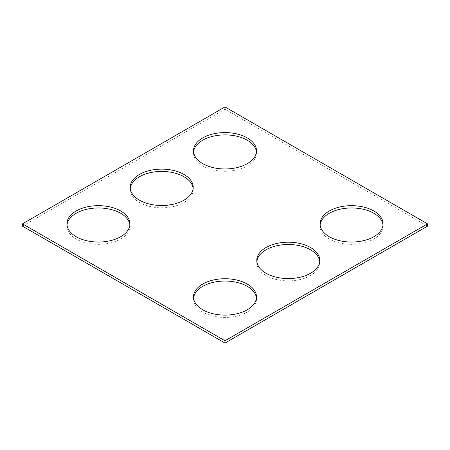 <?xml version="1.0" encoding="UTF-8"?>
<svg xmlns="http://www.w3.org/2000/svg" width="450" height="450" viewBox="0 0 450 450"><rect width="100%" height="100%" fill="white"/><g stroke="black" fill="none" stroke-linecap="round" stroke-linejoin="round"><path stroke-width="0.34" stroke-dasharray="2.25 1.69" d="M22.5 226.153L225 109.237L427.5 226.153M225 106.937L225 109.237M256.843 261.534A31.5 18.186 0 0 0 256.781 262.688A31.5 18.186 0 0 0 266.006 275.546A31.5 18.186 0 0 0 300.336 279.489A31.5 18.186 0 0 0 319.781 262.688A31.5 18.186 0 0 0 319.719 261.534M320.124 225A31.5 18.186 0 0 0 320.062 226.153A31.5 18.186 0 0 0 329.287 239.012A31.5 18.186 0 0 0 363.617 242.955A31.5 18.186 0 0 0 383.062 226.153A31.5 18.186 0 0 0 383.001 225M193.562 298.069A31.5 18.186 0 0 0 193.5 299.222A31.5 18.186 0 0 0 202.725 312.081A31.5 18.186 0 0 0 237.054 316.024A31.5 18.186 0 0 0 256.5 299.222A31.5 18.186 0 0 0 256.438 298.069M129.876 225A31.5 18.186 180 0 1 129.938 226.153A31.5 18.186 180 0 1 110.492 242.955A31.5 18.186 180 0 1 76.163 239.012A31.5 18.186 180 0 1 66.938 226.153A31.5 18.186 180 0 1 66.999 225M256.438 151.931A31.5 18.186 180 0 1 256.5 153.079A31.5 18.186 180 0 1 237.054 169.881A31.5 18.186 180 0 1 202.725 165.943A31.5 18.186 180 0 1 193.5 153.079A31.5 18.186 180 0 1 193.562 151.931M193.157 188.466A31.5 18.186 180 0 1 193.219 189.613A31.5 18.186 180 0 1 173.773 206.421A31.5 18.186 180 0 1 139.444 202.477A31.5 18.186 180 0 1 130.219 189.613A31.5 18.186 180 0 1 130.281 188.466M256.781 260.387L256.781 262.688M319.781 260.387L319.781 262.688M320.062 223.847L320.062 226.153M383.062 223.847L383.062 226.153M193.5 296.921L193.5 299.222M256.5 296.921L256.5 299.222M66.938 223.847L66.938 226.153M129.938 223.847L129.938 226.153M193.5 150.778L193.5 153.079M256.5 150.778L256.5 153.079M130.219 187.312L130.219 189.613M193.219 187.312L193.219 189.613"/><path stroke-width="0.67" d="M427.5 223.847L225 106.937L22.5 223.847L22.5 226.153L225 343.063L427.5 226.153L427.5 223.847L225 340.762L225 343.063M22.5 223.847L225 340.762M266.006 273.246A31.5 18.186 0 0 0 300.336 277.189A31.5 18.186 0 0 0 319.781 260.387A31.5 18.186 0 0 0 288.281 242.196A31.5 18.186 0 0 0 256.781 260.387A31.5 18.186 0 0 0 266.006 273.246M319.719 261.534A31.5 18.186 0 0 0 288.281 244.496A31.5 18.186 0 0 0 256.843 261.534M329.287 236.711A31.5 18.186 0 0 0 363.617 240.654A31.5 18.186 0 0 0 383.062 223.847A31.5 18.186 0 0 0 351.562 205.661A31.5 18.186 0 0 0 320.062 223.847A31.5 18.186 0 0 0 329.287 236.711M383.001 225A31.5 18.186 0 0 0 351.562 207.962A31.5 18.186 0 0 0 320.124 225M202.725 309.78A31.5 18.186 0 0 0 237.054 313.723A31.5 18.186 0 0 0 256.5 296.921A31.5 18.186 0 0 0 225 278.73A31.5 18.186 0 0 0 193.5 296.921A31.5 18.186 0 0 0 202.725 309.78M256.438 298.069A31.5 18.186 0 0 0 225 281.036A31.5 18.186 0 0 0 193.562 298.069M76.163 236.711A31.5 18.186 180 0 1 66.938 223.847A31.5 18.186 180 0 1 98.438 205.661A31.5 18.186 180 0 1 129.938 223.847A31.5 18.186 180 0 1 110.492 240.654A31.5 18.186 180 0 1 76.163 236.711M66.999 225A31.5 18.186 180 0 1 98.438 207.962A31.5 18.186 180 0 1 129.876 225M202.725 163.637A31.5 18.186 180 0 1 193.5 150.778A31.5 18.186 180 0 1 225 132.593A31.5 18.186 180 0 1 256.5 150.778A31.5 18.186 180 0 1 237.054 167.58A31.5 18.186 180 0 1 202.725 163.637M193.562 151.931A31.5 18.186 180 0 1 225 134.893A31.5 18.186 180 0 1 256.438 151.931M139.444 200.177A31.5 18.186 180 0 1 130.219 187.312A31.5 18.186 180 0 1 161.719 169.127A31.5 18.186 180 0 1 193.219 187.312A31.5 18.186 180 0 1 173.773 204.114A31.5 18.186 180 0 1 139.444 200.177M130.281 188.466A31.5 18.186 180 0 1 161.719 171.428A31.5 18.186 180 0 1 193.157 188.466"/></g></svg>
